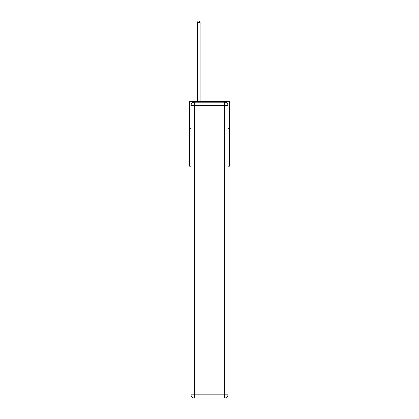 <?xml version="1.0" encoding="UTF-8"?>
<svg xmlns="http://www.w3.org/2000/svg" width="419" height="419" viewBox="0 0 419 419"><rect width="100%" height="100%" fill="white"/><g stroke="black" fill="none" stroke-linecap="round" stroke-linejoin="round"><path stroke-width="0.63" d="M191.048 128.554L189.598 128.554L189.598 101.66L229.403 101.66L229.403 166.207L227.952 166.207M189.598 128.554L189.598 166.207L191.048 166.207M229.403 128.554L227.952 128.554M194.275 102.194L224.725 102.194A3.226 3.226 0 0 1 227.952 105.426L227.952 394.824A3.226 3.226 0 0 1 224.725 398.05L194.275 398.05L194.275 394.824L224.725 394.824L224.725 105.426L194.275 105.426L194.275 394.824L191.048 394.824L191.048 105.426L194.275 105.426L194.275 102.194A3.226 3.226 0 0 0 191.048 105.426A3.226 3.226 0 0 1 194.275 102.194M191.048 394.824A3.226 3.226 0 0 0 194.275 398.05A3.226 3.226 0 0 1 191.048 394.824M200.088 101.66L200.088 22.348L197.396 22.348L197.396 101.66M197.396 22.348L198.203 20.95L199.282 20.95L200.088 22.348M224.725 398.05A3.226 3.226 0 0 0 227.952 394.824L224.725 394.824L224.725 398.05M227.952 105.426A3.226 3.226 0 0 0 224.725 102.194L224.725 105.426L227.952 105.426"/></g></svg>
